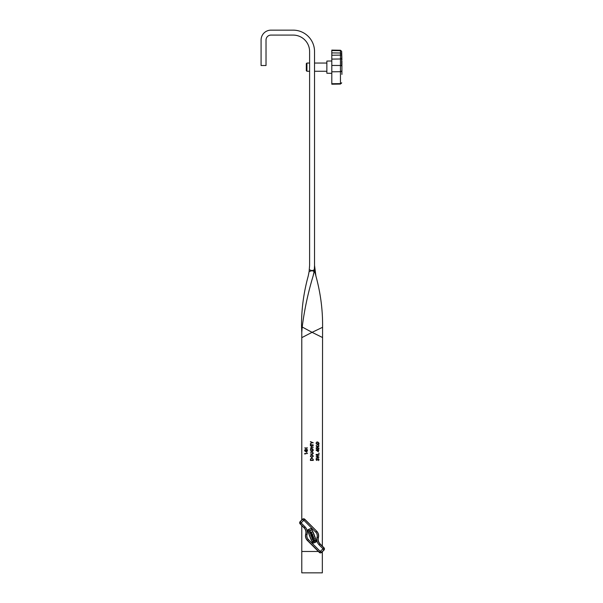 <?xml version="1.0" encoding="UTF-8"?>
<svg xmlns="http://www.w3.org/2000/svg" width="603" height="603" viewBox="0 0 603 603"><rect width="100%" height="100%" fill="white"/><g stroke="black" fill="none" stroke-linecap="round" stroke-linejoin="round"><path stroke-width="0.9" d="M317.562 444.878L316.047 443.333L316.613 442.037L316.349 443.341L317.555 444.622L318.783 443.258L317.894 442.112L317.6 443.077L317.6 441.856L319.077 443.28L318.535 444.532L317.562 444.878M319.002 446.838L316.123 447.094L317.223 446.838L316.123 445.27L317.419 446.68L319.002 445.157L317.615 446.838L319.002 446.838M317.562 447.614L319.077 448.602L317.562 449.567L316.047 448.602L317.562 447.614M319.002 453.109L319.002 454.474L316.123 454.474L318.708 454.217L319.002 453.109M319.002 457.692L316.123 458.499L318.233 457.669L316.123 456.825L318.218 455.966L316.123 455.137L319.002 455.913L316.801 456.818L319.002 457.692M318.301 458.906L319.077 459.727L318.444 460.602L318.783 459.727L318.294 459.162L316.726 460.413L316.047 459.705L316.537 458.936L316.711 460.157L318.301 458.906M313.274 442.798L311.902 442.798L310.394 443.718L311.63 442.67L310.394 441.615L313.274 442.798M313.274 444.901L310.688 444.901L310.394 445.527L310.394 444.012L310.688 444.645L313.274 444.901M313.274 447.667L310.394 447.923L311.578 447.667L311.578 446.19L310.394 445.934L313.274 445.934L311.872 446.19L311.872 447.667L313.274 447.667M311.834 451.541L310.319 449.996L310.884 448.7L310.62 450.004L311.819 451.285L313.055 449.921L312.166 448.775L311.872 449.732L311.872 448.519L313.349 449.944L312.806 451.187L311.834 451.541M312.738 453.961L310.394 454.014L312.505 453.742L313.055 453.079L312.565 452.454L310.394 452.167L312.135 452.167L313.349 453.064L312.738 453.961M313.349 456.109L311.849 457.632L310.319 456.132L311.834 454.602L313.349 456.109M307.545 449.68L304.666 449.936L305.849 449.68L305.849 448.202L304.666 447.946L307.545 447.946L306.143 448.202L306.143 449.68L307.545 449.68M306.882 451.044L306.882 452.408L304.59 450.788L306.882 450.456L307.545 450.788L306.882 451.044M309.354 269.76L312.068 270.664L309.12 271.569L309.603 265.358L309.603 51.526A16.447 16.447 0 0 0 293.156 35.087L270.951 35.087A4.937 4.937 0 0 0 266.021 40.017L266.021 65.508L261.084 65.508L261.084 40.017A9.867 9.867 0 0 1 270.951 30.15L293.156 30.15A21.376 21.376 0 0 1 314.532 51.526L314.532 270.664L314.532 265.358L315.897 275.986C320.592 293.088 322.816 310.191 322.575 327.293L322.341 546.13M322.341 337.431L312.068 332.336L301.786 337.642L301.786 519.959M301.786 525.567L301.786 572.85L322.341 572.85L301.786 572.85M304.96 453.735L304.96 454.18L304.666 453.479L307.545 453.479L304.96 453.735M311.872 458.069L313.274 459.539L313.274 460.436L310.394 460.436L310.5 458.936L311.872 458.069M318.339 450.418L318.339 451.783L316.047 450.155L318.339 449.823L319.002 450.155L318.339 450.418M315.897 275.986L314.532 270.664L313.198 275.707L314.088 271.508L312.068 270.664L314.306 269.82L314.532 265.569M309.12 271.569L308.231 275.986C303.543 293.088 301.312 310.191 301.553 327.293L301.786 332.336L302.216 327.014L312.068 332.336L322.575 327.293M313.198 275.707C308.035 292.809 304.372 309.912 302.216 327.014M322.341 551.73L322.341 572.85M301.786 337.642L301.786 332.336M314.306 269.82L314.088 271.508M306.588 451.903L306.588 451.044L305.337 451.044L306.588 451.903M310.688 460.172L312.98 460.172L312.904 459.019L311.872 458.333L310.771 459.087L310.688 460.172M311.834 454.866L310.62 456.124L311.849 457.368L313.055 456.124L311.834 454.866M318.045 451.27L318.045 450.418L316.794 450.418L318.045 451.27M316.349 448.594L317.562 449.31L318.783 448.594L317.562 447.871L316.349 448.594M312.648 534.786A1.01 1.01 0 0 0 311.419 534.635L311.698 535.366L311.857 534.831A0.671 0.671 0 0 1 312.407 535.977A0.671 0.671 0 0 1 311.457 535.977A0.671 0.671 0 0 1 311.389 535.11L311.254 534.755A1.01 1.01 0 0 0 311.223 536.21A1.01 1.01 0 0 0 312.64 536.21A1.01 1.01 0 0 0 312.648 534.786M313.99 538.291A1.01 1.01 0 0 0 312.565 538.291A1.01 1.01 0 0 0 312.565 539.715A1.01 1.01 0 0 0 313.99 539.715A1.01 1.01 0 0 0 313.99 538.291M312.799 539.474A0.671 0.671 0 0 0 313.748 539.474A0.671 0.671 0 0 0 313.748 538.524A0.671 0.671 0 0 0 312.799 538.524A0.671 0.671 0 0 0 312.799 539.474M312.753 543.017L313.085 543.115A11.095 11.095 0 0 0 316.168 541.924L316.341 541.532A58.634 58.634 0 0 0 311.442 528.763L311.05 528.582A11.095 11.095 0 0 0 307.96 529.766L307.794 530.165A58.634 58.634 0 0 0 312.693 542.934L312.753 543.017M312.844 542.851L313.047 542.949A10.929 10.929 0 0 0 316.085 541.78L316.176 541.577A58.461 58.461 0 0 0 311.291 528.839L311.088 528.748A10.929 10.929 0 0 0 308.043 529.916L307.96 530.12A58.461 58.461 0 0 0 312.844 542.851M318.422 537.552A6.58 6.58 0 0 0 316.718 531.198L304.801 519.273A1.643 1.643 0 0 0 302.472 519.273L300.151 521.603A1.643 1.643 0 0 0 300.151 523.924L304.01 527.791A6.58 6.58 0 0 1 305.713 534.145A6.58 6.58 0 0 0 307.417 540.499L319.334 552.423A1.643 1.643 0 0 0 321.655 552.423L323.984 550.094A1.643 1.643 0 0 0 323.984 547.765L320.125 543.906A6.58 6.58 0 0 1 318.422 537.552L318.271 537.514A6.731 6.731 0 0 0 320.012 544.012L320.125 543.906M315.165 541.125L314.992 540.665A1.01 1.01 0 0 0 313.688 540.084A1.01 1.01 0 0 0 313.115 541.388L313.289 541.848L315.165 541.125M314.676 540.785A0.671 0.671 0 0 0 313.809 540.401A0.671 0.671 0 0 0 313.424 541.268L314.676 540.785M311.555 537.333L312.814 536.851L313.055 537.484L311.917 538.275L313.176 537.793A0.671 0.671 0 0 0 313.56 536.926A0.671 0.671 0 0 0 312.693 536.542L311.555 537.333M311.216 534.092L310.975 533.467L310.07 533.459L311.947 532.735L311.284 533.346L311.525 533.979L312.429 533.987L310.553 534.71L311.216 534.092M309.806 531.838L309.98 533.21L310.108 532.622L311.676 532.019L309.987 532.306L309.806 531.838M309.829 530.957L309.445 531.823L311.027 530.323L308.962 530.572L309.829 530.957M306.927 71.267L306.309 70.649L306.309 63.654L306.927 63.044L306.927 71.267L309.603 71.267M341.916 61.076L341.916 74.425M331.801 73.317L326.864 73.234L326.864 61.069L331.801 60.986M341.916 59.878L341.667 51.481L341.667 65.81L340.454 65.486L340.454 58.988L331.801 59.094L331.801 84.209L340.454 84.058L340.454 83.621L331.801 83.727M341.667 61.076L341.916 61.468M341.667 58.114A1.236 0.874 0 0 1 340.454 58.988L340.454 50.253L331.801 50.102L331.801 59.094M318.384 551.474L301.786 551.474M323.004 548.745L319.145 544.886A7.96 7.96 0 0 1 317.08 537.19A5.193 5.193 0 0 0 315.738 532.178L303.822 520.253L301.131 522.944L304.99 526.811A7.96 7.96 0 0 1 307.048 534.499A5.193 5.193 0 0 0 308.389 539.519L320.314 551.444L323.984 547.765M319.145 544.886L320.012 544.012L323.879 547.878A1.492 1.492 0 0 1 323.879 549.989L321.55 552.31A1.492 1.492 0 0 1 319.439 552.31L307.522 540.394A6.429 6.429 0 0 1 305.857 534.183A6.731 6.731 0 0 0 304.116 527.685L300.256 523.819A1.492 1.492 0 0 1 300.256 521.708L302.585 519.379A1.492 1.492 0 0 1 304.696 519.379L316.718 531.198M315.738 532.178L316.613 531.303A6.429 6.429 0 0 1 318.271 537.514L317.08 537.19M303.822 520.253L304.801 519.273M303.452 520.253L302.472 519.273M301.131 522.582L300.151 521.603M301.131 522.944L300.151 523.924M304.99 526.811L304.01 527.791M307.048 534.499L305.713 534.145M308.389 539.519L307.417 540.499M320.314 551.444L319.334 552.423M320.675 551.444L321.655 552.423M323.004 549.114L323.984 550.094M341.667 51.557A1.236 0.874 0 0 0 340.454 50.69L331.801 50.577M341.667 53.886A1.236 0.874 0 0 0 340.454 53.011L331.801 52.906M341.667 54.255A1.236 0.874 0 0 1 340.454 55.122L331.801 55.235M341.667 82.747A1.236 0.874 180 0 1 340.454 83.621L340.454 65.486L331.801 65.448M341.667 70.822A1.236 0.874 180 0 1 340.454 71.697L331.801 71.802M306.927 63.044L309.603 63.044M314.532 63.044L326.864 63.044M340.454 84.058L341.667 82.822M340.454 50.253L341.667 51.481M314.532 71.267L326.864 71.267"/></g></svg>
